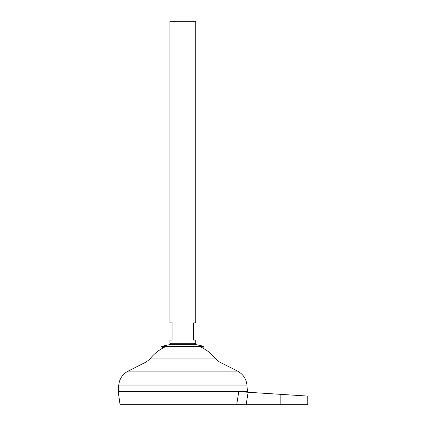 <?xml version="1.0" encoding="UTF-8"?>
<svg xmlns="http://www.w3.org/2000/svg" width="426" height="426" viewBox="0 0 426 426"><rect width="100%" height="100%" fill="white"/><g stroke="black" fill="none" stroke-linecap="round" stroke-linejoin="round"><path stroke-width="0.64" d="M204.043 346.327L161.646 346.327L170.954 344.362L194.735 344.362L204.043 346.327L202.627 347.951L163.062 347.951L161.646 346.327M195.768 343.313L169.921 343.313L169.921 340.081L172.077 340.081L172.077 322.849L169.921 322.849L169.921 21.3L195.768 21.3L195.768 322.849L193.617 322.849L193.617 340.081L195.768 340.081L195.768 343.313L193.67 344.362M247.463 391.537L118.226 391.537L118.758 385.077L246.936 385.077L247.463 391.537L118.226 391.563L120.073 404.7L236.718 404.7L238.762 391.67L236.718 404.7L307.774 404.7L307.774 396.084M199.251 346.327A41.849 41.849 0 0 1 215.732 358.953L149.957 358.953L146.352 361.903L128.151 371.105C122.597 374.135 119.466 378.789 118.758 385.077M166.438 346.327A41.849 41.849 0 0 0 149.957 358.953M238.805 391.675L248.14 392.271L246.116 404.7M280.851 404.7L280.851 394.364L307.774 396.084L248.14 392.271M215.732 358.953L219.337 361.903L237.538 371.105L128.151 371.105M219.337 361.903L146.352 361.903M237.538 371.105C243.092 374.135 246.223 378.789 246.936 385.077M247.368 392.224L247.463 391.563M172.019 344.362L169.921 343.313"/></g></svg>
